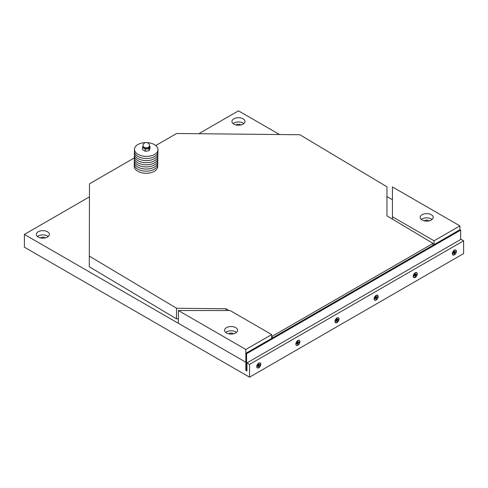 <?xml version="1.0" encoding="UTF-8"?>
<svg xmlns="http://www.w3.org/2000/svg" width="488" height="488" viewBox="0 0 488 488"><rect width="100%" height="100%" fill="white"/><g stroke="black" fill="none" stroke-linecap="round" stroke-linejoin="round"><path stroke-width="0.73" d="M37.472 236.54A6.527 3.77 180 0 1 47.47 236.009A6.527 3.77 180 0 1 48.233 236.54M40.571 237.943A2.611 1.507 180 0 1 42.852 237.168A2.611 1.507 180 0 1 45.134 237.943M38.241 237.076A6.527 3.77 180 0 1 36.332 234.411A6.527 3.77 180 0 1 40.358 230.934A6.527 3.77 180 0 1 47.47 231.745A6.527 3.77 180 0 1 49.38 234.411A6.527 3.77 180 0 1 45.353 237.894A6.527 3.77 180 0 1 38.241 237.076M243.841 123.61A6.527 3.77 0 0 0 233.081 123.61M240.743 125.007A2.611 1.507 0 0 0 240.309 124.672A2.611 1.507 0 0 0 236.186 125.007M243.079 118.816A6.527 3.77 180 0 1 244.988 121.475A6.527 3.77 180 0 1 240.962 124.959A6.527 3.77 180 0 1 233.85 124.141A6.527 3.77 180 0 1 231.94 121.475A6.527 3.77 180 0 1 235.966 117.998A6.527 3.77 180 0 1 243.079 118.816M256.731 366.628A2.873 1.659 -60 0 1 258.762 363.115A2.873 1.659 -60 0 1 260.793 364.286A2.873 1.659 -60 0 1 258.762 367.8A2.873 1.659 -60 0 1 256.731 366.628M295.856 344.04A2.873 1.659 -60 0 1 297.887 340.526A2.873 1.659 -60 0 1 299.913 341.698A2.873 1.659 -60 0 1 297.887 345.217A2.873 1.659 -60 0 1 295.856 344.04M334.975 321.458A2.873 1.659 -60 0 1 337.007 317.938A2.873 1.659 -60 0 1 339.038 319.109A2.873 1.659 -60 0 1 337.007 322.629A2.873 1.659 -60 0 1 334.975 321.458M374.101 298.869A2.873 1.659 -60 0 1 376.126 295.356A2.873 1.659 -60 0 1 378.157 296.527A2.873 1.659 -60 0 1 376.132 300.041A2.873 1.659 -60 0 1 374.101 298.869M413.22 276.281A2.873 1.659 -60 0 1 415.251 272.768A2.873 1.659 -60 0 1 417.283 273.939A2.873 1.659 -60 0 1 415.251 277.452A2.873 1.659 -60 0 1 413.22 276.281M452.345 253.693A2.873 1.659 -60 0 1 454.371 250.179A2.873 1.659 -60 0 1 456.402 251.351A2.873 1.659 -60 0 1 454.371 254.87A2.873 1.659 -60 0 1 452.345 253.693M89.304 196.939L24.4 234.411L24.4 247.196L249.539 377.175L463.6 253.589L463.6 240.804L461.014 239.309L246.952 362.901L246.952 370.996L245.848 370.361L245.848 349.475L271.682 334.561L230.049 310.521L178.376 310.521L245.848 349.475M279.539 134.536L238.461 110.825L198.793 133.724M392.437 199.72L386.96 196.554M24.4 234.411L245.848 362.261L178.376 323.306L178.376 310.521M249.539 377.175L249.539 364.39L463.6 240.804M246.952 362.901L249.539 364.39M178.376 318.835L176.424 318.816L176.583 308.257L226.036 308.751L226.011 310.521M89.298 266.759L89.469 183.811L89.298 266.759L176.424 318.816M433.033 245.238L433.063 243.396L386.954 215.849L386.96 186.8L299.833 134.743L176.607 133.505L155.745 145.546M271.682 336.025L272.145 336.299L272.115 338.141M226.036 308.751L229 310.521M176.583 308.257L89.457 256.2M89.469 183.811L134.34 157.911M433.063 243.396L272.145 336.299M432.075 219.496A6.527 3.77 0 0 0 421.315 219.496M428.97 220.893A2.611 1.507 0 0 0 428.537 220.558A2.611 1.507 0 0 0 424.414 220.893M422.077 220.027A6.527 3.77 180 0 1 420.168 217.361A6.527 3.77 180 0 1 426.695 213.598A6.527 3.77 180 0 1 433.216 217.361A6.527 3.77 180 0 1 429.19 220.844A6.527 3.77 180 0 1 422.077 220.027M434.076 244.641L434.076 240.804L392.437 216.764L392.437 186.934L459.91 225.889L434.076 240.804M392.437 219.124L392.437 216.764M246.952 370.569L246.586 370.782L246.586 353.739L245.848 353.312L459.91 229.726L459.91 225.889M225.7 332.432A6.527 3.77 180 0 1 235.698 331.895A6.527 3.77 180 0 1 236.46 332.432M228.799 333.829A2.611 1.507 180 0 1 231.08 333.054A2.611 1.507 180 0 1 233.362 333.829M235.698 327.637A6.527 3.77 180 0 1 237.607 330.297A6.527 3.77 180 0 1 231.08 334.066A6.527 3.77 180 0 1 224.559 330.297A6.527 3.77 180 0 1 228.585 326.82A6.527 3.77 180 0 1 235.698 327.637M271.682 338.397L271.682 334.561M459.91 229.726L460.648 230.147L460.648 239.523M245.848 353.312L245.848 370.361L246.586 370.782M246.586 353.739L460.648 230.147M454.194 253.443L454.517 253.882A1.775 1.025 120 0 1 454.23 254.047L454.115 252.973L453.126 253.406A1.775 1.025 120 0 1 453.126 253.077L454.169 252.211L454.23 251.167A1.775 1.025 120 0 1 454.517 251.003L454.633 252.076L455.621 251.637A1.775 1.025 120 0 1 455.621 251.967L455.078 251.906M453.748 251.948L454.413 251.79M455.621 251.967L454.578 252.833L453.993 252.509M454.517 253.882L454.578 252.833M453.755 252.924L453.565 252.272M456.274 251.424A2.69 1.549 -60 0 1 455.103 254.132A2.69 1.549 -60 0 1 453.029 254.852A2.69 1.549 -60 0 1 453.029 251.747A2.69 1.549 -60 0 1 455.719 250.198A2.69 1.549 -60 0 1 456.274 251.424M414.031 275.629L414.025 275.952A1.702 0.982 -60 0 1 414.019 275.653L414.879 275.086L415.105 273.756A1.775 1.025 120 0 1 415.392 273.591L415.514 274.665L416.496 274.226A1.775 1.025 120 0 1 416.496 274.555L415.959 274.494M415.068 276.031L415.392 276.464L415.459 275.421L414.867 275.092M415.392 276.464A1.775 1.025 120 0 1 415.105 276.629L414.995 275.561L414.501 275.336L414.879 275.561L414.007 275.994A1.775 1.025 120 0 1 414.007 275.665M414.629 274.537L415.288 274.378M416.496 274.555L415.459 275.421M414.635 275.513L414.446 274.854M417.155 274.012A2.69 1.549 -60 0 1 415.977 276.72A2.69 1.549 -60 0 1 413.909 277.44A2.69 1.549 -60 0 1 413.909 274.335A2.69 1.549 -60 0 1 416.593 272.78A2.69 1.549 -60 0 1 417.155 274.012M375.949 298.619L376.272 299.053A1.775 1.025 120 0 1 375.986 299.217L375.87 298.144L374.882 298.583A1.775 1.025 120 0 1 374.882 298.253L375.925 297.387L375.986 296.344A1.775 1.025 120 0 1 376.272 296.173L376.388 297.253L377.376 296.814A1.775 1.025 120 0 1 377.376 297.143L376.834 297.082M375.504 297.125L376.169 296.966M377.376 297.143L376.333 298.009L375.748 297.68M376.272 299.053L376.333 298.009M375.516 298.101L375.321 297.442M378.029 296.6A2.69 1.549 -60 0 1 376.858 299.303A2.69 1.549 -60 0 1 374.784 300.022A2.69 1.549 -60 0 1 374.784 296.924A2.69 1.549 -60 0 1 377.474 295.368A2.69 1.549 -60 0 1 378.029 296.6M335.787 320.805L335.781 321.122A1.702 0.982 -60 0 1 335.781 320.829L336.635 320.262L336.866 318.926A1.775 1.025 120 0 1 337.153 318.762L337.269 319.835L338.251 319.402A1.775 1.025 120 0 1 338.251 319.731L337.714 319.664M336.824 321.208L337.153 321.641L337.214 320.598L336.622 320.268M337.153 321.641A1.775 1.025 120 0 1 336.866 321.805L336.75 320.732L336.256 320.512M336.385 319.713L337.043 319.548M338.251 319.731L337.214 320.598M335.762 320.836A1.775 1.025 120 0 0 335.762 321.171L336.635 320.738L336.256 320.506M336.391 320.683L336.201 320.03M338.91 319.189A2.69 1.549 -60 0 1 337.733 321.891A2.69 1.549 -60 0 1 335.665 322.611A2.69 1.549 -60 0 1 335.665 319.506A2.69 1.549 -60 0 1 338.349 317.956A2.69 1.549 -60 0 1 338.91 319.189M297.704 343.79L298.028 344.229A1.775 1.025 120 0 1 297.741 344.394L297.631 343.32L296.637 343.753A1.775 1.025 120 0 1 296.637 343.424L297.68 342.558L297.741 341.515A1.775 1.025 120 0 1 298.028 341.35L298.144 342.423L299.132 341.984A1.775 1.025 120 0 1 299.132 342.32L298.589 342.253M297.259 342.301L297.924 342.137M299.132 342.32L298.089 343.186L297.503 342.857M298.028 344.229L298.089 343.186M297.271 343.271L297.076 342.619M299.784 341.771A2.69 1.549 -60 0 1 298.613 344.479A2.69 1.549 -60 0 1 296.539 345.199A2.69 1.549 -60 0 1 296.539 342.094A2.69 1.549 -60 0 1 299.229 340.545A2.69 1.549 -60 0 1 299.784 341.771M258.579 366.378L258.908 366.811A1.775 1.025 120 0 1 258.622 366.976L258.506 365.909L257.518 366.342A1.775 1.025 120 0 1 257.518 366.012L258.39 365.433L258.622 364.103A1.775 1.025 120 0 1 258.908 363.938L259.024 365.012L260.006 364.573A1.775 1.025 120 0 1 260.006 364.902L259.47 364.841M258.14 364.884L258.805 364.725M260.006 364.902L258.969 365.768L258.384 365.439M258.908 366.811L258.969 365.768M258.146 365.86L257.957 365.201M260.665 364.359A2.69 1.549 -60 0 1 259.488 367.067A2.69 1.549 -60 0 1 257.42 367.787A2.69 1.549 -60 0 1 257.42 364.682A2.69 1.549 -60 0 1 260.104 363.127A2.69 1.549 -60 0 1 260.665 364.359M142.465 147.535L142.978 146.186A3.392 1.995 0.9 0 0 143.856 148.12L142.465 147.535L142.435 149.621L145.204 151.274L148.986 150.719L149.999 148.504L150.036 146.424L149.017 148.633L145.235 149.194L143.856 148.12A3.392 1.995 0.9 0 0 147.132 148.669A3.392 1.995 0.9 0 0 149.529 147.284A3.392 1.995 0.9 0 0 149.523 146.235M149.529 145.979L150.036 146.424M145.204 151.274L145.235 149.194M148.986 150.719L149.017 148.633M149.529 145.833L149.517 146.784A3.263 1.915 -179.1 0 1 148.559 148.114A3.263 1.915 -179.1 0 1 144.991 148.486A3.263 1.915 -179.1 0 1 142.99 146.687L143.008 145.735A3.263 1.915 0.9 0 0 143.96 147.114A3.263 1.915 0.9 0 0 148.572 147.162A3.263 1.915 0.9 0 0 149.529 145.833A3.263 3.263 0 0 0 146.315 142.52A3.263 3.263 0 0 0 143.008 145.735M137.683 169.055A11.742 6.899 0.9 0 0 150.432 170.69A11.742 6.899 0.9 0 0 157.728 164.444A11.742 6.899 -179.1 0 1 150.432 170.69A11.742 6.899 -179.1 0 1 137.683 169.055A11.742 6.899 -179.1 0 1 134.243 164.084A11.742 6.899 0.9 0 0 137.683 169.055M137.714 166.945A11.742 6.899 0.9 0 0 150.463 168.58A11.742 6.899 0.9 0 0 157.758 162.333A11.742 6.899 -179.1 0 1 150.463 168.58A11.742 6.899 -179.1 0 1 137.714 166.945A11.742 6.899 -179.1 0 1 134.273 161.973A11.742 6.899 0.9 0 0 137.714 166.945M137.647 171.172A11.742 6.899 -179.1 0 1 134.212 166.194L134.31 159.863A11.742 6.899 0.9 0 0 137.744 164.834A11.742 6.899 0.9 0 0 150.493 166.469A11.742 6.899 0.9 0 0 157.795 160.216A11.742 6.899 -179.1 0 1 150.493 166.469A11.742 6.899 -179.1 0 1 137.744 164.834A11.742 6.899 -179.1 0 1 134.31 159.863L134.34 157.746A11.742 6.899 0.9 0 0 137.781 162.724A11.742 6.899 0.9 0 0 150.53 164.358A11.742 6.899 0.9 0 0 157.825 158.106L157.697 166.554A11.742 6.899 -179.1 0 1 150.395 172.807A11.742 6.899 -179.1 0 1 137.647 171.172M145.631 142.588A11.742 6.899 0.9 0 0 134.468 149.304L134.401 153.525A11.742 6.899 0.9 0 0 137.842 158.496A11.742 6.899 0.9 0 0 150.591 160.131A11.742 6.899 0.9 0 0 157.886 153.885L157.825 158.106A11.742 6.899 0.9 0 1 150.53 164.358A11.742 6.899 0.9 0 1 137.781 162.724A11.742 6.899 0.9 0 1 134.34 157.746L134.371 155.635A11.742 6.899 0.9 0 0 137.811 160.613A11.742 6.899 0.9 0 0 150.56 162.248A11.742 6.899 0.9 0 0 157.856 155.995A11.742 6.899 0.9 0 1 150.56 162.248A11.742 6.899 0.9 0 1 137.811 160.613A11.742 6.899 0.9 0 1 134.371 155.635L134.401 153.525A11.742 6.899 0.9 0 0 137.842 158.496A11.742 6.899 0.9 0 0 150.591 160.131A11.742 6.899 0.9 0 0 157.886 153.885L157.923 151.774A11.742 6.899 0.9 0 1 150.621 158.02A11.742 6.899 0.9 0 1 137.872 156.386A11.742 6.899 0.9 0 0 150.621 158.02A11.742 6.899 0.9 0 0 157.923 151.774L157.953 149.657A11.742 6.899 0.9 0 0 146.998 142.606M134.438 151.414A11.742 6.899 0.9 0 0 137.872 156.386A11.742 6.899 0.9 0 1 134.438 151.414M134.468 149.304A11.742 6.899 0.9 0 0 137.909 154.275A11.742 6.899 0.9 0 0 150.658 155.91A11.742 6.899 0.9 0 0 157.953 149.657M453.151 253.364A1.702 0.982 -60 0 1 453.145 253.065L453.151 253.376M455.536 251.68A1.702 0.982 -60 0 1 455.536 251.985M453.999 252.979L453.62 252.754L454.005 252.973M454.578 251.973L454.194 251.759M454.749 252.546L454.169 252.198M454.578 251.979L454.194 251.765M416.416 274.268A1.702 0.982 -60 0 1 416.41 274.573M415.459 274.561L415.075 274.347L415.459 274.567M415.623 275.134L415.044 274.787M374.906 298.534A1.702 0.982 -60 0 1 374.9 298.241L374.906 298.546M377.291 296.85A1.702 0.982 -60 0 1 377.291 297.161M376.333 297.149L375.949 296.936L376.333 297.149M376.504 297.717L375.925 297.375M338.172 319.439A1.702 0.982 -60 0 1 338.166 319.744M337.214 319.731L336.83 319.518L337.214 319.738M337.379 320.305L336.799 319.963M299.046 342.027A1.702 0.982 -60 0 1 299.046 342.332M297.509 343.326L297.137 343.101L297.515 343.32M298.089 342.32L297.704 342.106L298.089 342.326M298.26 342.893L297.68 342.545M257.542 365.976L257.542 366.305A1.702 0.982 -60 0 1 257.536 366M259.927 364.615A1.702 0.982 -60 0 1 259.921 364.92M258.969 364.908L258.585 364.695L258.969 364.914M259.134 365.481L258.561 365.134M454.115 252.973L453.681 252.711M454.633 252.076L454.188 251.832M414.995 275.561L414.562 275.299M415.514 274.665L415.068 274.421M375.87 298.144L375.443 297.881M376.388 297.253L375.943 297.009M336.75 320.732L336.317 320.47M337.269 319.835L336.824 319.591M296.661 343.723L296.661 343.393M297.631 343.32L297.198 343.058M298.144 342.423L297.704 342.18M258.506 365.909L258.073 365.646M259.024 365.012L258.579 364.768"/></g></svg>
